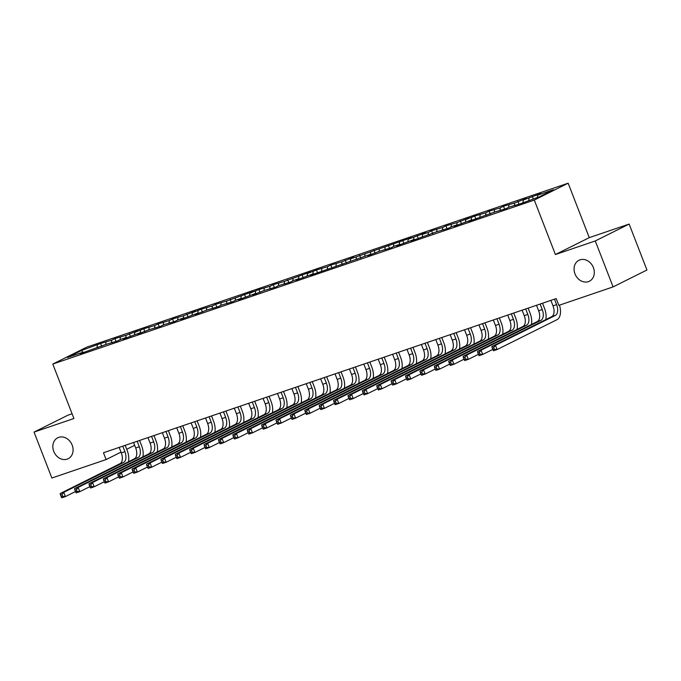 <?xml version="1.0" encoding="UTF-8"?>
<svg xmlns="http://www.w3.org/2000/svg" width="681" height="681" viewBox="0 0 681 681"><rect width="100%" height="100%" fill="white"/><g stroke="black" fill="none" stroke-linecap="round" stroke-linejoin="round"><path stroke-width="1.02" d="M72.169 445.11A11.705 9.704 63.5 0 1 68.185 458.722A11.705 9.704 63.5 0 1 53.756 451.384A11.705 9.704 63.5 0 1 57.74 437.781A11.705 9.704 63.5 0 1 72.169 445.11M593.389 267.599A11.705 9.704 63.5 0 1 589.405 281.21A11.705 9.704 63.5 0 1 574.977 273.873A11.705 9.704 63.5 0 1 578.961 260.261A11.705 9.704 63.5 0 1 593.389 267.599M72.075 413.784L67.904 415.206L34.05 432.094L51.867 478.028L106.117 459.556L121.014 452.124M568.15 183.189L86.649 347.182L52.795 364.071L534.296 200.078L568.15 183.189L589.269 237.643L555.415 254.532L595.279 240.955L629.133 224.066L589.269 237.643M629.133 224.066L646.95 270.008L613.096 286.897L595.279 240.955M82.793 352.29L81.516 350.494L67.428 357.525L83.252 352.128L80 353.754L106.279 344.288L117.421 341.011L120.665 339.385L126.428 337.427L123.176 339.044L140.814 332.524L137.571 334.15L149.445 329.587L160.588 326.31L163.84 324.684L174.983 321.406L178.226 319.781L183.989 317.823L180.737 319.44L198.375 312.92L195.132 314.545L207.007 309.983L218.15 306.705L221.402 305.079L232.544 301.802L235.788 300.176L241.551 298.218L238.299 299.844L255.937 293.315L252.694 294.941L264.568 290.378L275.711 287.101L278.963 285.475L290.106 282.198L293.349 280.572L299.112 278.614L295.86 280.24L313.498 273.711L310.255 275.337L371.06 254.107L367.817 255.733L379.692 251.17L390.834 247.893L394.086 246.267L399.841 244.309L396.597 245.926L414.235 239.406L410.983 241.031L437.262 231.566L448.396 228.288L451.648 226.662L457.402 224.704L454.159 226.322L471.797 219.801L468.545 221.427L494.823 211.961L505.957 208.684L509.209 207.058L520.352 203.781L539.429 196.766L553.517 189.744L537.692 195.132L540.935 193.515L523.297 200.035L526.549 198.409L514.666 202.972L503.523 206.249L500.28 207.875L489.137 211.153L485.885 212.778L474.742 216.056L465.736 219.64L468.988 218.014L457.104 222.576L445.961 225.854L442.718 227.48L431.575 230.757L428.323 232.383L422.569 234.341L425.812 232.715L408.174 239.244L411.426 237.618L350.613 258.848L353.865 257.222L341.981 261.785L330.838 265.062L327.587 266.688L316.452 269.965L307.446 273.549L310.689 271.923L284.42 281.389L273.277 284.667L270.025 286.292L258.882 289.57L249.884 293.153L253.128 291.528L226.858 300.993L215.715 304.271L212.463 305.897L201.321 309.174L192.323 312.758L195.566 311.132L183.683 315.695L172.54 318.972L169.297 320.598L158.154 323.875L154.902 325.501L143.759 328.778L134.761 332.362L138.005 330.736L126.121 335.299L114.978 338.576L111.735 340.202L100.592 343.479L101.707 346.357M81.516 350.494L100.592 343.479M613.096 286.897L558.846 305.369L556.207 298.567L103.478 452.746L106.117 459.556M105.981 342.16L105.691 344.577M111.735 340.202L111.463 342.526M83.252 352.128L83.703 352.494M120.367 337.257L120.086 339.683M126.121 335.299L125.849 337.623M97.647 347.233L98.098 347.591M134.761 332.362L134.472 334.78M140.516 330.396L140.243 332.72M112.033 342.33L112.484 342.688M149.148 327.459L148.867 329.876M154.902 325.501L154.63 327.825M126.428 337.427L126.879 337.785M163.542 322.556L163.253 324.973M169.297 320.598L169.024 322.922M140.814 332.524L141.265 332.89M177.928 317.652L177.647 320.079M183.683 315.695L183.41 318.018M155.208 327.629L155.66 327.987M192.323 312.758L192.033 315.175M198.077 310.791L197.805 313.115M169.595 322.726L170.054 323.083M206.709 307.855L206.428 310.272M212.463 305.897L212.191 308.221M183.989 317.823L184.44 318.18M221.104 302.951L220.814 305.377M226.858 300.993L226.586 303.317M198.375 312.92L198.835 313.286M235.49 298.048L235.209 300.474M241.244 296.09L240.972 298.414M212.77 308.025L213.221 308.382M249.884 293.153L249.595 295.571M255.639 291.187L255.366 293.511M227.156 303.122L227.616 303.479M264.271 288.25L263.99 290.668M270.025 286.292L269.753 288.616M241.551 298.218L242.002 298.576M278.665 283.347L278.376 285.773M284.42 281.389L284.147 283.713M255.937 293.315L256.397 293.681M293.051 278.444L292.77 280.87M298.806 276.486L298.533 278.81M270.331 288.421L270.783 288.778M307.446 273.549L307.157 275.967M313.2 271.583L312.928 273.907M284.718 283.517L285.177 283.875M321.832 268.646L321.551 271.064M327.587 266.688L327.314 269.012M299.112 278.614L299.563 278.972M336.227 263.743L335.937 266.169M341.981 261.785L341.709 264.109M313.498 273.711L313.958 274.077M350.613 258.848L350.332 261.266M356.367 256.882L356.095 259.206M327.893 268.816L328.344 269.174M365.007 253.945L364.718 256.362M370.762 251.979L370.49 254.302M342.279 263.913L342.739 264.271M379.394 249.042L379.113 251.459M385.148 247.084L384.876 249.408M356.674 259.01L357.125 259.367M393.788 244.138L393.499 246.565M399.543 242.181L399.27 244.505M371.06 254.107L371.52 254.473M408.174 239.244L407.893 241.661M413.929 237.277L413.656 239.601M385.455 249.212L385.906 249.569M422.569 234.341L422.28 236.758M428.323 232.383L428.051 234.707M399.841 244.309L400.3 244.666M436.955 229.437L436.674 231.855M442.718 227.48L442.437 229.803M414.235 239.406L414.686 239.763M451.35 224.534L451.06 226.96M457.104 222.576L456.832 224.9M428.621 234.511L429.081 234.868M465.736 219.64L465.455 222.057M471.499 217.673L471.218 219.997M443.016 229.608L443.467 229.965M480.131 214.736L479.841 217.154M485.885 212.778L485.613 215.102M457.402 224.704L457.862 225.062M494.517 209.833L494.236 212.251M500.28 207.875L499.999 210.199M471.797 219.801L472.248 220.167M508.911 204.93L508.622 207.356M514.666 202.972L514.393 205.296M486.183 214.907L486.643 215.264M523.297 200.035L523.017 202.453M529.06 198.069L528.779 200.393M500.578 210.003L501.029 210.361M537.692 195.132L537.42 197.456M514.964 205.1L515.423 205.458M126.709 449.281L134.659 445.314M555.415 254.532L534.296 200.078M34.05 432.094L73.914 418.517L52.795 364.071M97.34 345.105L97.068 347.429M532.304 196.451L533.249 198.878M517.918 201.355L519.033 204.232M503.523 206.249L504.638 209.135M489.137 211.153L490.252 214.03M474.742 216.056L475.857 218.933M460.356 220.959L461.471 223.836M445.961 225.854L447.077 228.739M431.575 230.757L432.69 233.634M417.181 235.66L418.296 238.537M402.794 240.563L403.91 243.44M388.4 245.458L389.515 248.344M374.014 250.361L375.129 253.238M359.619 255.264L360.734 258.142M345.233 260.168L346.348 263.045M330.838 265.062L331.953 267.939M316.452 269.965L317.567 272.843M302.058 274.869L303.173 277.746M287.671 279.772L288.787 282.649M273.277 284.667L274.392 287.544M258.882 289.57L260.006 292.447M244.496 294.473L245.611 297.35M230.101 299.376L231.225 302.253M215.715 304.271L216.83 307.148M201.321 309.174L202.444 312.051M186.934 314.077L188.05 316.954M172.54 318.972L173.664 321.858M158.154 323.875L159.269 326.752M143.759 328.778L144.883 331.656M129.373 333.681L130.488 336.559M114.978 338.576L116.102 341.462M550.895 300.372L553.023 305.863A9.142 5.082 -108.8 0 1 551.746 316.648L491.861 346.527L495.462 345.301L497.113 349.549L556.998 319.678A13.714 7.619 71.2 0 0 559.484 305.156M554.487 299.146L556.615 304.637A9.142 5.082 -108.8 0 1 555.347 315.422L495.462 345.301L493.682 347.531L492.244 348.025L492.908 349.728L494.346 349.234L493.682 347.531M494.346 349.234L497.113 349.549L493.512 350.775L492.908 349.728M491.861 346.527L492.244 348.025M536.5 305.275L538.628 310.757A9.142 5.082 -108.8 0 1 537.36 321.551L477.475 351.422L481.067 350.196L482.718 354.452L492.789 349.43M540.101 304.049L542.229 309.532A9.142 5.082 -108.8 0 1 540.952 320.325L481.067 350.196L479.296 352.435L477.858 352.928L478.513 354.631L479.952 354.137L479.296 352.435M545.813 319.61A13.714 7.619 71.2 0 0 544.519 308.391L542.51 303.224M479.952 354.137L482.718 354.452L479.118 355.678L478.513 354.631M477.475 351.422L477.858 352.928M522.114 310.178L524.242 315.661A9.142 5.082 -108.8 0 1 522.965 326.454L463.08 356.325L466.681 355.099L468.332 359.355L478.402 354.333M525.706 308.953L527.835 314.435A9.142 5.082 -108.8 0 1 526.566 325.229L466.681 355.099L464.902 357.338L463.463 357.831L464.127 359.525L465.566 359.04L464.902 357.338M531.427 324.514A13.714 7.619 71.2 0 0 530.124 313.294L528.124 308.127M465.566 359.04L468.332 359.355L464.731 360.581L464.127 359.525M463.08 356.325L463.463 357.831M507.72 315.073L509.848 320.564A9.142 5.082 -108.8 0 1 508.579 331.349L448.694 361.228L452.286 360.002L453.938 364.258L464.008 359.227M511.32 313.847L513.448 319.338A9.142 5.082 -108.8 0 1 512.172 330.123L452.286 360.002L450.516 362.241L449.077 362.726L449.732 364.429L451.171 363.943L450.516 362.241M517.032 329.408A13.714 7.619 71.2 0 0 515.738 318.197L513.729 313.03M451.171 363.943L453.938 364.258L450.337 365.484L449.732 364.429M448.694 361.228L449.077 362.726M493.333 319.976L495.462 325.467A9.142 5.082 -108.8 0 1 494.185 336.252L434.299 366.131L437.9 364.905L439.551 369.153L449.622 364.131M496.926 318.751L499.054 324.241A9.142 5.082 -108.8 0 1 497.785 335.026L437.9 364.905L436.121 367.136L434.682 367.629L435.346 369.332L436.785 368.838L436.121 367.136M502.646 334.311A13.714 7.619 71.2 0 0 501.344 323.1L499.343 317.933M436.785 368.838L439.551 369.153L435.951 370.379L435.346 369.332M434.299 366.131L434.682 367.629M478.939 324.88L481.067 330.362A9.142 5.082 -108.8 0 1 479.799 341.155L419.913 371.026L423.505 369.8L425.157 374.056L435.227 369.034M482.54 323.654L484.668 329.136A9.142 5.082 -108.8 0 1 483.391 339.93L423.505 369.8L421.735 372.039L420.296 372.533L420.952 374.235L422.39 373.741L421.735 372.039M488.251 339.215A13.714 7.619 71.2 0 0 486.958 327.995L484.949 322.828M422.39 373.741L425.157 374.056L421.556 375.282L420.952 374.235M419.913 371.026L420.296 372.533M464.553 329.774L466.681 335.265A9.142 5.082 -108.8 0 1 465.404 346.059L405.518 375.929L409.119 374.703L410.771 378.959L420.841 373.937M468.145 328.557L470.273 334.039A9.142 5.082 -108.8 0 1 469.005 344.833L409.119 374.703L407.34 376.942L405.902 377.427L406.566 379.13L408.004 378.645L407.34 376.942M473.865 344.118A13.714 7.619 71.2 0 0 472.563 332.898L470.562 327.731M408.004 378.645L410.771 378.959L407.17 380.185L406.566 379.13M405.518 375.929L405.902 377.427M450.158 334.677L452.286 340.168A9.142 5.082 -108.8 0 1 451.018 350.953L391.132 380.832L394.725 379.606L396.376 383.863L406.446 378.832M453.759 333.452L455.887 338.942A9.142 5.082 -108.8 0 1 454.61 349.728L394.725 379.606L392.954 381.845L391.515 382.33L392.171 384.033L393.609 383.548L392.954 381.845M459.471 349.012A13.714 7.619 71.2 0 0 458.177 337.802L456.168 332.634M393.609 383.548L396.376 383.863L392.775 385.08L392.171 384.033M391.132 380.832L391.515 382.33M435.772 339.581L437.9 345.071A9.142 5.082 -108.8 0 1 436.623 355.857L376.738 385.735L380.339 384.51L381.981 388.757L392.06 383.735M439.364 338.355L441.492 343.845A9.142 5.082 -108.8 0 1 440.224 354.631L380.339 384.51L378.559 386.74L377.121 387.234L377.785 388.936L379.223 388.442L378.559 386.74M445.085 353.916A13.714 7.619 71.2 0 0 443.782 342.705L441.782 337.538M379.223 388.442L381.981 388.757L378.389 389.983L377.785 388.936M376.738 385.735L377.121 387.234M421.377 344.484L423.505 349.966A9.142 5.082 -108.8 0 1 422.237 360.76L362.352 390.63L365.944 389.404L367.595 393.661L377.666 388.638M424.978 343.258L427.106 348.74A9.142 5.082 -108.8 0 1 425.829 359.534L365.944 389.404L364.173 391.643L362.735 392.137L363.39 393.839L364.829 393.346L364.173 391.643M430.69 358.819A13.714 7.619 71.2 0 0 429.396 347.599L427.387 342.432M364.829 393.346L367.595 393.661L363.995 394.886L363.39 393.839M362.352 390.63L362.735 392.137M406.991 349.379L409.119 354.869A9.142 5.082 -108.8 0 1 407.842 365.663L347.957 395.533L351.558 394.308L353.201 398.564L363.279 393.541M410.583 348.161L412.712 353.643A9.142 5.082 -108.8 0 1 411.443 364.437L351.558 394.308L349.779 396.546L348.34 397.032L349.004 398.734L350.443 398.249L349.779 396.546M416.295 363.722A13.714 7.619 71.2 0 0 415.001 352.503L413.001 347.336M350.443 398.249L353.201 398.564L349.608 399.79L349.004 398.734M347.957 395.533L348.34 397.032M392.596 354.282L394.725 359.772A9.142 5.082 -108.8 0 1 393.456 370.558L333.571 400.437L337.163 399.211L338.815 403.467L348.885 398.436M396.197 353.056L398.325 358.546A9.142 5.082 -108.8 0 1 397.049 369.332L337.163 399.211L335.392 401.45L333.954 401.935L334.609 403.637L336.048 403.152L335.392 401.45M401.909 368.617A13.714 7.619 71.2 0 0 400.615 357.406L398.606 352.239M336.048 403.152L338.815 403.467L335.214 404.684L334.609 403.637M333.571 400.437L333.954 401.935M378.21 359.185L380.339 364.675A9.142 5.082 -108.8 0 1 379.062 375.461L319.176 405.34L322.777 404.114L324.42 408.362L334.499 403.339M381.803 357.959L383.931 363.45A9.142 5.082 -108.8 0 1 382.662 374.235L322.777 404.114L320.998 406.344L319.559 406.838L320.223 408.54L321.662 408.047L320.998 406.344M387.515 373.52A13.714 7.619 71.2 0 0 386.221 362.309L384.22 357.142M321.662 408.047L324.42 408.362L320.828 409.587L320.223 408.54M319.176 405.34L319.559 406.838M363.816 364.088L365.944 369.57A9.142 5.082 -108.8 0 1 364.667 380.364L304.79 410.234L308.382 409.009L310.034 413.265L320.104 408.242M367.417 362.862L369.545 368.344A9.142 5.082 -108.8 0 1 368.268 379.138L308.382 409.009L306.612 411.247L305.173 411.741L305.829 413.444L307.267 412.95L306.612 411.247M373.128 378.423A13.714 7.619 71.2 0 0 371.835 367.204L369.826 362.037M307.267 412.95L310.034 413.265L306.433 414.491L305.829 413.444M304.79 410.234L305.173 411.741M349.43 368.983L351.558 374.473A9.142 5.082 -108.8 0 1 350.281 385.267L290.395 415.138L293.996 413.912L295.639 418.168L305.718 413.146M353.022 367.757L355.15 373.248A9.142 5.082 -108.8 0 1 353.882 384.041L293.996 413.912L292.217 416.151L290.778 416.636L291.442 418.338L292.881 417.853L292.217 416.151M358.734 383.318A13.714 7.619 71.2 0 0 357.44 372.107L355.439 366.94M292.881 417.853L295.639 418.168L292.047 419.394L291.442 418.338M290.395 415.138L290.778 416.636M335.035 373.886L337.163 379.377A9.142 5.082 -108.8 0 1 335.886 390.162L276.001 420.041L279.602 418.815L281.253 423.063L291.323 418.04M338.636 372.66L340.764 378.151A9.142 5.082 -108.8 0 1 339.487 388.936L279.602 418.815L277.831 421.054L276.392 421.539L277.048 423.241L278.486 422.748L277.831 421.054M344.348 388.221A13.714 7.619 71.2 0 0 343.054 377.01L341.045 371.843M278.486 422.748L281.253 423.063L277.652 424.289L277.048 423.241M276.001 420.041L276.392 421.539M320.649 378.789L322.777 384.271A9.142 5.082 -108.8 0 1 321.5 395.065L261.615 424.935L265.215 423.718L266.858 427.966L276.937 422.944M324.241 377.563L326.369 383.054A9.142 5.082 -108.8 0 1 325.101 393.839L265.215 423.718L263.436 425.948L261.998 426.442L262.662 428.145L264.1 427.651L263.436 425.948M329.953 393.124A13.714 7.619 71.2 0 0 328.659 381.913L326.659 376.738M264.1 427.651L266.858 427.966L263.266 429.192L262.662 428.145M261.615 424.935L261.998 426.442M306.254 383.692L308.382 389.174A9.142 5.082 -108.8 0 1 307.105 399.968L247.22 429.839L250.821 428.613L252.472 432.869L262.543 427.847M309.855 382.467L311.983 387.949A9.142 5.082 -108.8 0 1 310.706 398.743L250.821 428.613L249.05 430.852L247.612 431.345L248.267 433.048L249.706 432.554L249.05 430.852M315.567 398.027A13.714 7.619 71.2 0 0 314.273 386.808L312.264 381.641M249.706 432.554L252.472 432.869L248.871 434.095L248.267 433.048M247.22 429.839L247.612 431.345M291.868 388.587L293.996 394.078A9.142 5.082 -108.8 0 1 292.719 404.863L232.834 434.742L236.435 433.516L238.078 437.772L248.156 432.741M295.46 387.361L297.588 392.852A9.142 5.082 -108.8 0 1 296.32 403.646L236.435 433.516L234.656 435.755L233.217 436.24L233.881 437.943L235.32 437.457L234.656 435.755M301.172 402.922A13.714 7.619 71.2 0 0 299.878 391.711L297.878 386.544M235.32 437.457L238.078 437.772L234.485 438.998L233.881 437.943M232.834 434.742L233.217 436.24M277.473 393.49L279.602 398.981A9.142 5.082 -108.8 0 1 278.325 409.766L218.439 439.645L222.04 438.419L223.691 442.667L233.762 437.645M281.074 392.265L283.202 397.755A9.142 5.082 -108.8 0 1 281.925 408.54L222.04 438.419L220.269 440.658L218.831 441.143L219.486 442.846L220.925 442.352L220.269 440.658M286.786 407.825A13.714 7.619 71.2 0 0 285.492 396.614L283.483 391.447M220.925 442.352L223.691 442.667L220.091 443.893L219.486 442.846M218.439 439.645L218.831 441.143M263.087 398.394L265.215 403.876A9.142 5.082 -108.8 0 1 263.939 414.669L204.053 444.54L207.654 443.314L209.297 447.57L219.376 442.548M266.68 397.168L268.808 402.658A9.142 5.082 -108.8 0 1 267.539 413.444L207.654 443.314L205.875 445.553L204.436 446.046L205.1 447.749L206.539 447.255L205.875 445.553M272.391 412.729A13.714 7.619 71.2 0 0 271.098 401.509L269.097 396.342M206.539 447.255L209.297 447.57L205.705 448.796L205.1 447.749M204.053 444.54L204.436 446.046M248.693 403.297L250.821 408.779A9.142 5.082 -108.8 0 1 249.544 419.573L189.659 449.443L193.259 448.217L194.911 452.473L204.981 447.451M252.293 402.071L254.422 407.553A9.142 5.082 -108.8 0 1 253.145 418.347L193.259 448.217L191.489 450.456L190.05 450.95L190.706 452.644L192.144 452.158L191.489 450.456M258.005 417.632A13.714 7.619 71.2 0 0 256.711 406.412L254.703 401.245M192.144 452.158L194.911 452.473L191.31 453.699L190.706 452.644M189.659 449.443L190.05 450.95M234.307 408.191L236.435 413.682A9.142 5.082 -108.8 0 1 235.158 424.467L175.272 454.346L178.873 453.12L180.516 457.377L190.595 452.346M237.899 406.966L240.027 412.456A9.142 5.082 -108.8 0 1 238.759 423.25L178.873 453.12L177.094 455.359L175.655 455.844L176.319 457.547L177.758 457.062L177.094 455.359M243.611 422.526A13.714 7.619 71.2 0 0 242.317 411.315L240.316 406.148M177.758 457.062L180.516 457.377L176.924 458.602L176.319 457.547M175.272 454.346L175.655 455.844M219.912 413.095L222.04 418.585A9.142 5.082 -108.8 0 1 220.763 429.37L160.878 459.249L164.479 458.024L166.13 462.271L176.2 457.249M223.513 411.869L225.641 417.359A9.142 5.082 -108.8 0 1 224.364 428.145L164.479 458.024L162.708 460.262L161.269 460.748L161.925 462.45L163.363 461.956L162.708 460.262M229.225 427.43A13.714 7.619 71.2 0 0 227.931 416.219L225.922 411.052M163.363 461.956L166.13 462.271L162.529 463.497L161.925 462.45M160.878 459.249L161.269 460.748M205.526 417.998L207.654 423.48A9.142 5.082 -108.8 0 1 206.377 434.274L146.492 464.144L150.092 462.918L151.735 467.175L161.814 462.152M209.118 416.772L211.246 422.254A9.142 5.082 -108.8 0 1 209.978 433.048L150.092 462.918L148.313 465.157L146.875 465.651L147.539 467.353L148.977 466.86L148.313 465.157M214.83 432.333A13.714 7.619 71.2 0 0 213.536 421.113L211.536 415.946M148.977 466.86L151.735 467.175L148.143 468.4L147.539 467.353M146.492 464.144L146.875 465.651M191.131 422.901L193.259 428.383A9.142 5.082 -108.8 0 1 191.982 439.177L132.097 469.047L135.698 467.821L137.349 472.078L147.419 467.055M194.732 421.675L196.86 427.157A9.142 5.082 -108.8 0 1 195.583 437.951L135.698 467.821L133.927 470.06L132.489 470.554L133.144 472.248L134.583 471.763L133.927 470.06M200.444 437.236A13.714 7.619 71.2 0 0 199.15 426.017L197.141 420.849M134.583 471.763L137.349 472.078L133.748 473.304L133.144 472.248M132.097 469.047L132.489 470.554M176.745 427.796L178.873 433.286A9.142 5.082 -108.8 0 1 177.596 444.072L117.711 473.95L121.312 472.725L122.955 476.981L133.033 471.95M180.337 426.57L182.465 432.06A9.142 5.082 -108.8 0 1 181.197 442.846L121.312 472.725L119.533 474.963L118.094 475.449L118.758 477.151L120.196 476.666L119.533 474.963M186.049 442.131A13.714 7.619 71.2 0 0 184.755 430.92L182.755 425.753M120.196 476.666L122.955 476.981L119.362 478.207L118.758 477.151M117.711 473.95L118.094 475.449M162.35 432.699L164.479 438.189A9.142 5.082 -108.8 0 1 163.202 448.975L103.316 478.854L106.917 477.628L108.568 481.876L118.639 476.853M165.951 431.473L168.079 436.964A9.142 5.082 -108.8 0 1 166.802 447.749L106.917 477.628L105.146 479.858L103.708 480.352L104.363 482.054L105.802 481.561L105.146 479.858M171.663 447.034A13.714 7.619 71.2 0 0 170.369 435.823L168.36 430.656M105.802 481.561L108.568 481.876L104.968 483.101L104.363 482.054M103.316 478.854L103.708 480.352M147.964 437.602L150.092 443.084A9.142 5.082 -108.8 0 1 148.816 453.878L88.93 483.748L92.531 482.523L94.174 486.779L104.253 481.756M151.557 436.376L153.685 441.858A9.142 5.082 -108.8 0 1 152.416 452.652L92.531 482.523L90.752 484.761L89.313 485.255L89.977 486.958L91.416 486.464L90.752 484.761M157.268 451.937A13.714 7.619 71.2 0 0 155.975 440.718L153.974 435.551M91.416 486.464L94.174 486.779L90.582 488.005L89.977 486.958M88.93 483.748L89.313 485.255M133.57 442.505L135.698 447.987A9.142 5.082 -108.8 0 1 134.421 458.781L74.535 488.652L78.136 487.426L79.788 491.682L89.858 486.66M137.17 441.279L139.299 446.762A9.142 5.082 -108.8 0 1 138.022 457.555L78.136 487.426L76.366 489.665L74.927 490.158L75.582 491.852L77.021 491.367L76.366 489.665M142.882 456.84A13.714 7.619 71.2 0 0 141.588 445.621L139.579 440.454M77.021 491.367L79.788 491.682L76.187 492.908L75.582 491.852M74.535 488.652L74.927 490.158M119.184 447.4L121.312 452.891A9.142 5.082 -108.8 0 1 120.035 463.676L60.149 493.555L63.75 492.329L65.393 496.585L75.472 491.554M122.776 446.174L124.904 451.665A9.142 5.082 -108.8 0 1 123.636 462.45L63.75 492.329L61.971 494.568L60.532 495.053L61.196 496.755L62.635 496.27L61.971 494.568M128.488 461.735A13.714 7.619 71.2 0 0 127.194 450.524L125.193 445.357M62.635 496.27L65.393 496.585L61.801 497.811L61.196 496.755M60.149 493.555L60.532 495.053M556.615 304.637L553.023 305.863M555.347 315.422L551.746 316.648M542.229 309.532L538.628 310.757M540.952 320.325L537.36 321.551M527.835 314.435L524.242 315.661M526.566 325.229L522.965 326.454M513.448 319.338L509.848 320.564M512.172 330.123L508.579 331.349M499.054 324.241L495.462 325.467M497.785 335.026L494.185 336.252M484.668 329.136L481.067 330.362M483.391 339.93L479.799 341.155M470.273 334.039L466.681 335.265M469.005 344.833L465.404 346.059M455.887 338.942L452.286 340.168M454.61 349.728L451.018 350.953M441.492 343.845L437.9 345.071M440.224 354.631L436.623 355.857M427.106 348.74L423.505 349.966M425.829 359.534L422.237 360.76M412.712 353.643L409.119 354.869M411.443 364.437L407.842 365.663M398.325 358.546L394.725 359.772M397.049 369.332L393.456 370.558M383.931 363.45L380.339 364.675M382.662 374.235L379.062 375.461M369.545 368.344L365.944 369.57M368.268 379.138L364.667 380.364M355.15 373.248L351.558 374.473M353.882 384.041L350.281 385.267M340.764 378.151L337.163 379.377M339.487 388.936L335.886 390.162M326.369 383.054L322.777 384.271M325.101 393.839L321.5 395.065M311.983 387.949L308.382 389.174M310.706 398.743L307.105 399.968M297.588 392.852L293.996 394.078M296.32 403.646L292.719 404.863M283.202 397.755L279.602 398.981M281.925 408.54L278.325 409.766M268.808 402.658L265.215 403.876M267.539 413.444L263.939 414.669M254.422 407.553L250.821 408.779M253.145 418.347L249.544 419.573M240.027 412.456L236.435 413.682M238.759 423.25L235.158 424.467M225.641 417.359L222.04 418.585M224.364 428.145L220.763 429.37M211.246 422.254L207.654 423.48M209.978 433.048L206.377 434.274M196.86 427.157L193.259 428.383M195.583 437.951L191.982 439.177M182.465 432.06L178.873 433.286M181.197 442.846L177.596 444.072M168.079 436.964L164.479 438.189M166.802 447.749L163.202 448.975M153.685 441.858L150.092 443.084M152.416 452.652L148.816 453.878M139.299 446.762L135.698 447.987M138.022 457.555L134.421 458.781M124.904 451.665L121.312 452.891M123.636 462.45L120.035 463.676"/></g></svg>
